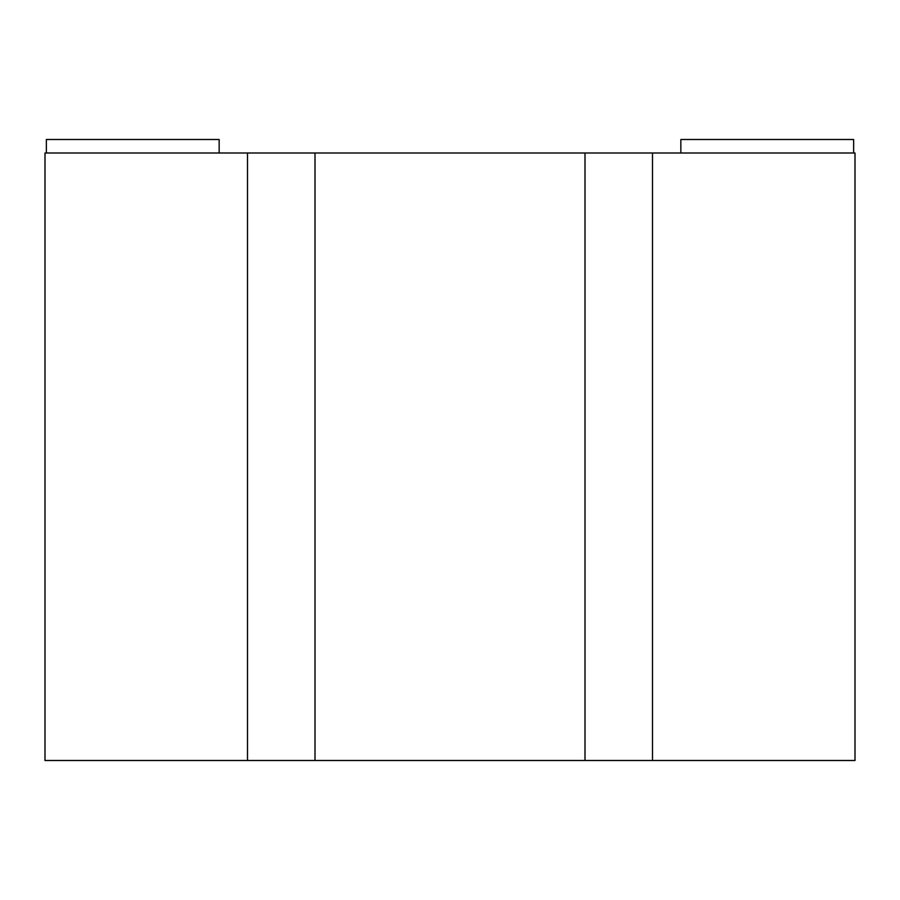 <?xml version="1.0" encoding="UTF-8"?>
<svg xmlns="http://www.w3.org/2000/svg" width="900" height="900" viewBox="0 0 900 900"><rect width="100%" height="100%" fill="white"/><g stroke="black" fill="none" stroke-linecap="round" stroke-linejoin="round"><path stroke-width="1.35" d="M652.5 760.5L652.5 153L680.85 153L680.85 139.5L853.65 139.5L853.65 153L855 153L855 760.5L45 760.5L45 153L247.5 153L247.5 760.5M652.5 153L315 153L315 760.5M315 153L247.5 153M585 153L585 760.5M219.15 153L219.15 139.5L46.35 139.5L46.35 153M680.85 153L853.65 153"/></g></svg>
